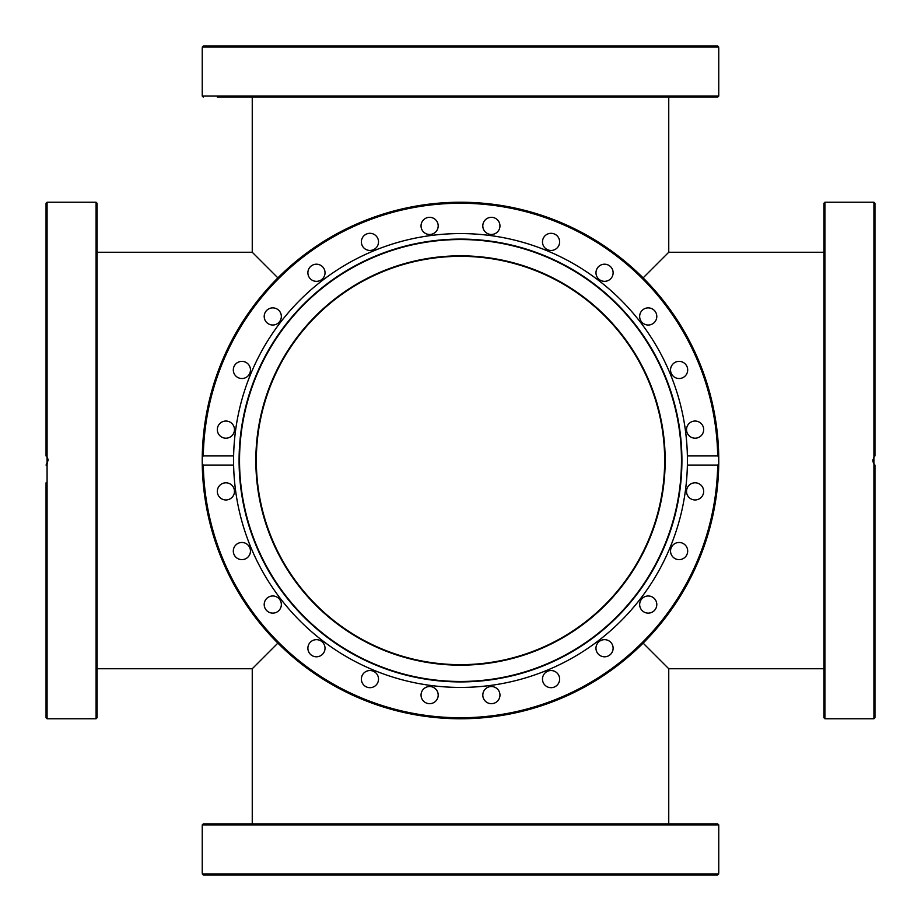 <?xml version="1.0" encoding="UTF-8"?>
<svg xmlns="http://www.w3.org/2000/svg" width="921" height="921" viewBox="0 0 921 921"><rect width="100%" height="100%" fill="white"/><g stroke="black" fill="none" stroke-linecap="round" stroke-linejoin="round"><path stroke-width="1.38" d="M664.663 460.5A204.163 204.163 0 0 0 316.133 316.133A204.163 204.163 0 0 0 382.365 649.121A204.163 204.163 0 0 0 664.663 460.5M277.877 643.123L252.25 668.75L277.877 643.123M823.915 668.75L668.75 668.75L643.123 643.123L668.75 668.75L668.75 823.915M97.085 252.25L252.25 252.25L277.877 277.877L252.25 252.25L252.25 97.085M643.123 277.877L668.75 252.25L643.123 277.877M97.085 460.5L97.085 203.253L96.072 202.24L96.072 718.76L97.085 717.747L97.085 460.5M47.075 457.115L47.075 202.24L46.05 203.253L46.05 455.93L47.075 457.115L47.075 463.885L46.05 465.07L48.088 460.396M48.019 459.579L47.604 458.105M47.224 457.357L46.338 456.206M46.994 457L47.27 463.551M46.994 464L46.545 464.575M96.072 718.76L47.075 718.76L46.05 717.747L46.05 482.811M46.05 499.965L46.05 542.481M46.05 543.632L46.05 595.968M46.05 613.121L46.05 639.658M46.05 656.8L46.05 670.534M46.05 246.172L46.05 250.466M46.05 278.833L46.05 281.342M46.05 307.879L46.05 323.881M46.05 361.377L46.05 378.232M46.05 421.035L46.05 438.189M46.05 228.12L46.05 233.312M250.719 823.915L264.2 823.915M281.342 823.915L307.879 823.915M325.032 823.915L361.377 823.915M378.519 823.915L482.811 823.915M499.965 823.915L542.481 823.915M559.623 823.915L595.968 823.915M613.121 823.915L643.94 823.915M656.8 823.915L670.281 823.915M717.747 823.915L203.253 823.915L202.24 824.928L718.76 824.928L717.747 823.915M687.688 823.915L670.534 823.915M703.679 874.95L717.701 874.95L718.748 873.925L202.252 873.925L203.299 874.95L717.701 874.95M543.632 874.95L559.623 874.95M595.968 874.95L598.489 874.95M670.534 874.95L676.889 874.95M361.377 874.95L378.519 874.95M202.252 873.925L203.299 874.95L217.321 874.95L203.184 874.938M255.831 460.5A204.669 204.669 0 0 1 562.835 283.254A204.669 204.669 0 0 1 562.835 637.746A204.669 204.669 0 0 1 255.831 460.5M687.377 465.07L687.377 455.93L717.701 455.93L718.748 457.115L718.748 463.885L717.701 465.07L687.377 465.07A226.923 226.923 0 0 1 460.5 687.423A226.923 226.923 0 0 1 233.623 455.93L233.623 465.07L203.299 465.07L202.252 463.885L202.252 457.115L203.299 455.93L233.623 455.93A226.923 226.923 0 0 1 460.5 233.577A226.923 226.923 0 0 1 687.377 465.07M558.483 246.172A8.577 8.577 0 0 1 546.763 249.315A8.577 8.577 0 0 1 543.632 237.595A8.577 8.577 0 0 1 555.34 234.464A8.577 8.577 0 0 1 558.483 246.172M610.611 278.833A8.577 8.577 0 0 1 598.489 278.833A8.577 8.577 0 0 1 598.489 266.71A8.577 8.577 0 0 1 610.611 266.71A8.577 8.577 0 0 1 610.611 278.833M652.517 323.881A8.577 8.577 0 0 1 640.797 320.738A8.577 8.577 0 0 1 643.94 309.03A8.577 8.577 0 0 1 655.648 312.161A8.577 8.577 0 0 1 652.517 323.881M681.333 378.232A8.577 8.577 0 0 1 670.833 372.165A8.577 8.577 0 0 1 676.889 361.665A8.577 8.577 0 0 1 687.4 367.732A8.577 8.577 0 0 1 681.333 378.232M695.102 438.189A8.577 8.577 0 0 1 686.525 429.612A8.577 8.577 0 0 1 695.102 421.035A8.577 8.577 0 0 1 703.679 429.612A8.577 8.577 0 0 1 695.102 438.189M228.12 421.334A8.577 8.577 0 0 1 234.187 431.834A8.577 8.577 0 0 1 223.676 437.901A8.577 8.577 0 0 1 217.621 427.39A8.577 8.577 0 0 1 228.12 421.334M246.172 362.517A8.577 8.577 0 0 1 249.315 374.237A8.577 8.577 0 0 1 237.595 377.368A8.577 8.577 0 0 1 234.464 365.66A8.577 8.577 0 0 1 246.172 362.517M278.833 310.389A8.577 8.577 0 0 1 278.833 322.511A8.577 8.577 0 0 1 266.71 322.511A8.577 8.577 0 0 1 266.71 310.389A8.577 8.577 0 0 1 278.833 310.389M323.881 268.483A8.577 8.577 0 0 1 320.738 280.203A8.577 8.577 0 0 1 309.03 277.06A8.577 8.577 0 0 1 312.161 265.352A8.577 8.577 0 0 1 323.881 268.483M378.232 239.667A8.577 8.577 0 0 1 372.165 250.167A8.577 8.577 0 0 1 361.665 244.111A8.577 8.577 0 0 1 367.732 233.6A8.577 8.577 0 0 1 378.232 239.667M499.666 228.12A8.577 8.577 0 0 1 489.166 234.187A8.577 8.577 0 0 1 483.099 223.676A8.577 8.577 0 0 1 493.61 217.621A8.577 8.577 0 0 1 499.666 228.12M438.189 225.898A8.577 8.577 0 0 1 429.612 234.475A8.577 8.577 0 0 1 421.035 225.898A8.577 8.577 0 0 1 429.612 217.321A8.577 8.577 0 0 1 438.189 225.898M718.748 463.562A258.26 258.26 0 0 0 718.76 460.5A258.26 258.26 0 0 0 718.748 457.115A258.26 258.26 0 0 0 460.5 202.24A258.26 258.26 0 0 0 202.252 457.115A258.26 258.26 0 0 0 457.115 718.748A258.26 258.26 0 0 0 718.748 463.885A258.26 258.26 0 0 1 460.5 718.76A258.26 258.26 0 0 1 202.252 463.885A258.26 258.26 0 0 0 460.5 718.76A258.26 258.26 0 0 0 718.748 463.885M697.324 483.099A8.577 8.577 0 0 1 703.379 493.61A8.577 8.577 0 0 1 692.88 499.666A8.577 8.577 0 0 1 686.813 489.166A8.577 8.577 0 0 1 697.324 483.099M683.405 543.632A8.577 8.577 0 0 1 686.536 555.34A8.577 8.577 0 0 1 674.828 558.483A8.577 8.577 0 0 1 671.685 546.763A8.577 8.577 0 0 1 683.405 543.632M654.29 598.489A8.577 8.577 0 0 1 654.29 610.611A8.577 8.577 0 0 1 642.167 610.611A8.577 8.577 0 0 1 642.167 598.489A8.577 8.577 0 0 1 654.29 598.489M611.97 643.94A8.577 8.577 0 0 1 608.839 655.648A8.577 8.577 0 0 1 597.119 652.517A8.577 8.577 0 0 1 600.262 640.797A8.577 8.577 0 0 1 611.97 643.94M559.335 676.889A8.577 8.577 0 0 1 553.268 687.4A8.577 8.577 0 0 1 542.768 681.333A8.577 8.577 0 0 1 548.835 670.833A8.577 8.577 0 0 1 559.335 676.889M499.965 695.102A8.577 8.577 0 0 1 491.388 703.679A8.577 8.577 0 0 1 482.811 695.102A8.577 8.577 0 0 1 491.388 686.525A8.577 8.577 0 0 1 499.965 695.102M437.901 697.324A8.577 8.577 0 0 1 427.39 703.379A8.577 8.577 0 0 1 421.334 692.88A8.577 8.577 0 0 1 431.834 686.813A8.577 8.577 0 0 1 437.901 697.324M377.368 683.405A8.577 8.577 0 0 1 365.66 686.536A8.577 8.577 0 0 1 362.517 674.828A8.577 8.577 0 0 1 374.237 671.685A8.577 8.577 0 0 1 377.368 683.405M322.511 654.29A8.577 8.577 0 0 1 310.389 654.29A8.577 8.577 0 0 1 310.389 642.167A8.577 8.577 0 0 1 322.511 642.167A8.577 8.577 0 0 1 322.511 654.29M277.06 611.97A8.577 8.577 0 0 1 265.352 608.839A8.577 8.577 0 0 1 268.483 597.119A8.577 8.577 0 0 1 280.203 600.262A8.577 8.577 0 0 1 277.06 611.97M244.111 559.335A8.577 8.577 0 0 1 233.6 553.268A8.577 8.577 0 0 1 239.667 542.768A8.577 8.577 0 0 1 250.167 548.835A8.577 8.577 0 0 1 244.111 559.335M225.898 499.965A8.577 8.577 0 0 1 217.321 491.388A8.577 8.577 0 0 1 225.898 482.811A8.577 8.577 0 0 1 234.475 491.388A8.577 8.577 0 0 1 225.898 499.965M460.5 681.92A221.42 221.42 0 0 1 268.748 349.796A221.42 221.42 0 0 1 652.252 349.796A221.42 221.42 0 0 1 460.5 681.92M460.5 681.471A220.971 220.971 0 0 1 269.139 350.015A220.971 220.971 0 0 1 651.861 350.015A220.971 220.971 0 0 1 460.5 681.471M874.006 464L873.73 457.449L874.466 456.425M873.925 463.885L873.925 718.76L874.95 717.747L874.95 465.07L873.925 463.885L873.925 457.115L874.95 455.93L873.419 458.071M872.993 459.521L872.912 460.604M872.981 461.421L873.396 462.895M873.776 463.643L874.662 464.794M874.95 455.93L874.95 203.253L873.925 202.24L873.925 457.115M823.915 246.172L823.915 250.466M823.915 264.2L823.915 278.833M823.915 307.879L823.915 323.881M823.915 361.377L823.915 378.519M823.915 421.035L823.915 438.189M823.915 483.099L823.915 499.965M823.915 542.481L823.915 559.623M823.915 595.968L823.915 598.489M823.915 670.534L823.915 676.889M823.915 460.5L823.915 717.747L824.928 718.76L824.928 202.24L823.915 203.253L823.915 460.5M203.299 46.05L202.252 47.075L203.299 46.05L717.804 46.05M703.679 46.05L717.701 46.05L718.748 47.075L717.701 46.05L703.679 46.05M325.032 97.085L639.658 97.085M656.8 97.085L687.688 97.085M695.102 97.085L703.679 97.085M246.172 97.085L278.833 97.085M421.035 97.085L438.189 97.085M281.342 97.085L307.879 97.085M217.321 97.085L717.747 97.085L718.76 96.072L202.24 96.072L203.253 97.085M47.075 718.76L47.075 463.885M203.299 455.93A257.247 257.247 0 0 1 460.5 203.253A257.247 257.247 0 0 1 717.701 455.93M717.701 465.07A257.247 257.247 0 0 1 460.5 717.747A257.247 257.247 0 0 1 203.299 465.07M202.252 47.075L718.748 47.075M97.085 668.75L252.25 668.75L252.25 823.915M823.915 252.25L668.75 252.25L668.75 97.085M96.072 202.24L47.075 202.24M202.24 824.928L202.24 872.912M718.76 824.928L718.76 872.912M873.925 202.24L824.928 202.24M873.925 718.76L824.928 718.76M202.24 48.088L202.24 96.072M718.76 48.088L718.76 96.072"/></g></svg>
